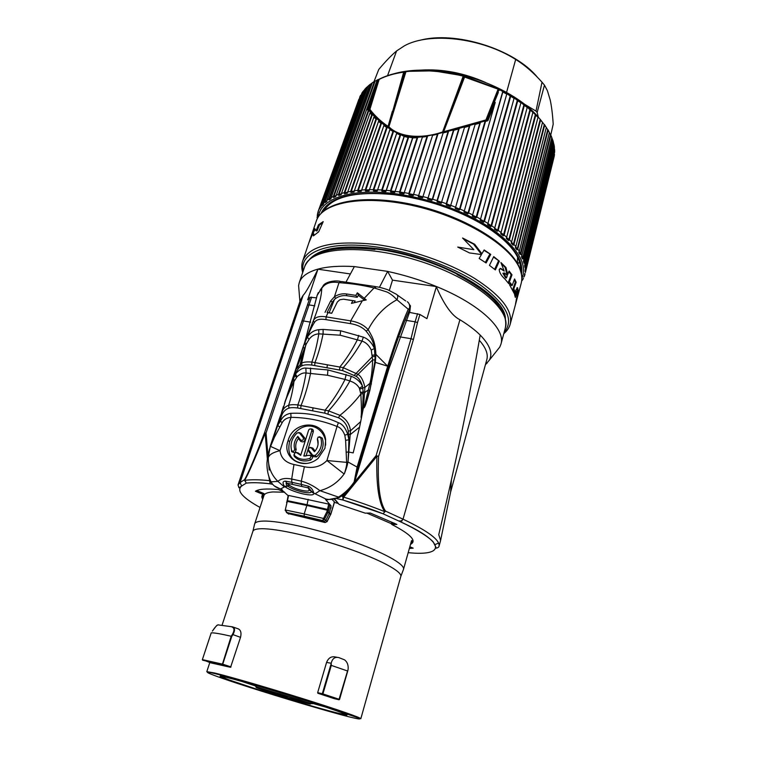 <?xml version="1.0" encoding="UTF-8"?>
<svg xmlns="http://www.w3.org/2000/svg" width="757" height="757" viewBox="0 0 757 757"><rect width="100%" height="100%" fill="white"/><g stroke="black" fill="none" stroke-linecap="round" stroke-linejoin="round"><path stroke-width="1.14" d="M408.184 552.657C445.002 556.461 446.621 542.826 400.519 521.81L383.014 513.766C371.375 509.168 358.014 504.578 342.912 499.998L343.716 497.131L376.91 456.272C376.106 484.612 378.718 503.083 384.745 511.666C372.851 506.84 359.178 501.995 343.716 497.131L342.902 496.469L342.912 499.998L336.827 498.645M268.83 476.418L270.202 483.818C260.503 482.635 252.535 482.398 246.28 483.117L244.634 480.373C248.495 473.74 255.336 458.042 265.158 433.297L267.344 458.912M256.746 490.564L263.739 493.469L264.155 493.829L263.039 494.416C261.572 495.636 261.468 497.254 262.726 499.251L261.96 496.176L263.105 495.258L263.294 497.519M254.541 524.308L263.966 495.457C264.666 493.507 267.637 492.343 272.899 491.946L284.641 492.22M334.234 502.326L338.388 503.528M366.984 513.132L391.199 523.607M333.884 503.831L334.291 501.711L334.026 503.765M334.291 501.711L332.172 499.62M338.161 503.263L334.395 499.317M391.274 523.342L394.321 523.191M411.004 542.58L412.414 540.82L412.82 542.305L410.521 544.33C417.088 540.99 410.871 534.385 391.861 524.506L391.35 523.513M409.698 547.254L410.843 547.179M263.739 493.469L263.039 494.416L255.421 491.255L256.651 490.621L264.155 493.848L263.039 494.416L255.421 491.255C258.78 489.022 266.464 488.464 278.462 489.561L278.548 489.599M365.234 513.151L370.258 513.028L396.356 524.175M391.445 524.09L396.886 524.431L391.861 524.506L391.255 523.286M412.811 548.002L409.357 548.456L413.208 548.172L409.84 546.753M310.663 322.151L303.481 320.968L309.026 304.91L314.789 305.828M353.869 482.966L376.087 455.629L378.566 456.452L376.087 455.629L411.023 338.701L399.677 336.827M325.519 499.289L326.229 500.017L339.439 497.434L347.917 491.208L351.343 487.527L354.806 481.121L354.125 482.01L357.105 467.097L348.002 461.978L350.491 430.771C349.668 424.043 346.148 418.895 339.931 415.328L328.547 410.871L297.832 404.919C293.593 404.484 290.508 404.626 288.587 405.345C285.578 406.424 283.411 408.477 282.087 411.505L270.4 445.722L268.508 454.304L270.4 445.731L270.571 446.422L280.024 450.661C280.913 458.023 285.559 462.641 293.962 464.514L304.39 466.747C313.493 468.621 321.006 466.549 326.929 460.53L337.035 426.456C322.331 420.57 306.992 417.533 291.029 417.334C286.969 417.713 284.026 419.473 282.21 422.595L274.413 437.281L270.571 446.422C269.861 447.16 269.095 450.718 268.281 457.105L268.262 457.758C268.215 467.211 271.432 475.093 277.914 481.395L271.034 481.84C272.908 485.474 276.125 487.839 280.667 488.946L288.114 495.627M300.444 299.914L303.178 295.239C305.478 293.167 310.37 284.566 317.845 269.454L307.654 299.876L310.048 297.274L316.587 297.861M409.452 312.386L419.917 314.477L426.929 318.659L436.335 286.837C444.189 304.92 452.052 315.877 459.906 319.728C468.29 324.857 475.055 329.967 480.193 335.058C469.406 397.993 456.452 460.152 438.757 534.679L440.602 540.451L438.994 546.355C440.328 540.271 428.348 531.215 403.036 519.179L385.531 511.098L383.014 513.766L385.531 511.098C379.711 502.686 377.393 484.471 378.566 456.452L413.426 339.467L411.023 338.701L415.11 321.801L417.504 322.567L413.426 339.467M410.426 305.866L409.859 311.439L389.126 368.12L354.806 481.121M406.102 320.362L415.11 321.801L417.552 313.653M311.638 297.085L309.026 304.91L307.446 305.033L310.048 297.274M303.178 295.239L240.045 482.597L238.029 484.915L238.938 487.763L246.271 483.117L241.672 485.994L240.045 482.597L244.596 479.664L246.262 483.108C251.958 482.379 259.935 482.616 270.202 483.818L270.088 480.354L269.189 480.619C259.216 479.569 251.031 479.484 244.634 480.373L244.596 479.664C248.353 473.125 254.967 457.569 264.448 433.004L301.911 321.063L303.481 320.968L266.038 433.023L264.448 433.004L266.038 433.023L268.271 459.083M435.133 544.576L438.577 543.034M436.335 286.837L436.609 286.6C420.788 280.118 404.465 275.056 387.641 271.413L379.437 287.338M389.335 290.376L392.505 280.137L436.609 286.6C480.023 304.286 506.007 329.238 500.935 344.198L499.781 347.056L496.261 351.475M346.015 282.068L354.371 266.587C339.496 265.707 327.289 266.549 317.751 269.17L317.845 269.454M350.396 273.958L317.751 269.17C307.56 272.104 301.4 276.56 299.289 282.55L298.599 285.55L299.1 291.71M485.407 364.77L489.419 360.067C492.939 353.292 489.864 344.955 480.193 335.058M450.547 492.324L486.808 359.632C488.35 354.125 485.843 347.681 479.304 340.281M451.418 479.862L450.604 492.088M402.081 520.958L398.655 520.948M323.002 251.835C336.032 247.123 354.267 246.28 377.715 249.308C426.598 255.506 483.316 282.446 498.484 305.298M319.407 253.169L333.941 248.779C345.977 246.687 360.597 246.791 377.79 249.081C420.57 254.607 470.636 276.021 491.388 296.914L500.708 308.402M517.674 257.068C517.145 261.089 517.362 263.199 518.318 263.379L518.659 263.02M318.479 224.82L316.029 230.819L314.77 228.623L312.376 232.692L308.903 242.76L312.755 233.506L313.407 235.872L318.65 231.841L323.201 221.631L318.479 224.82L319.482 224.952L322.719 222.7M515.621 303.992L510.18 324.251C513.17 310.928 501.342 295.665 474.686 278.462C448.409 262.405 410.039 249.11 376.437 244.558C333.988 239.997 309.424 245.419 302.734 260.834L316.227 221.252M517.618 296.574L515.697 303.727M516.548 293.536L515.328 297.416L514.542 294.416L516.075 289.789L517.57 287.688L518.223 290.603L515.526 303.907L517.703 292.353L517.533 291.388L516.548 293.536L515.744 293.423L514.978 295.864M514.902 291.426L514.211 293.461L509.584 284.831L510.369 282.796L512.129 285.559L514.561 278.964L516.151 282.229L513.833 288.814L514.902 291.426L514.098 291.313L513.757 292.297M500.046 268.404L501.02 268.565L499.204 269.454C499.346 272.539 501.323 275.803 505.127 279.238L508.77 283.695L512.006 274.848L511.174 274.725L508.846 271.64M501.02 268.565L504.209 271.11L500.131 268.442M512.006 274.848L509.092 271.015L507.777 274.45L505.96 267.486L500.907 262.556L504.209 271.11M499.346 261.184L493.725 256.623L489.457 265.357L495.343 269.927L499.346 261.184L493.507 257.058M490.744 254.409L484.149 249.933L481.925 253.756L474.677 244.256L462.574 238.01L473.854 249.687L457.73 247.066L469.482 252.923L481.452 254.57L479.162 258.478L486.098 262.972L490.744 254.409L483.922 250.321M503.793 273.391L506.433 277.961L507.332 275.605L504.635 273.04L502.913 273.277L505.581 277.838L506.433 277.961M516.917 287.821L517.447 291.331M517.381 291.369L516.728 291.275L515.744 293.423M514.249 279.797L515.337 282.115L513.019 288.701L514.098 291.313M510.095 283.506L511.306 285.436L512.129 285.559M501.38 263.691L505.099 267.363L506.925 274.337L507.777 274.45M508.174 282.91L511.174 274.725M504.153 272.974L502.913 273.277M494.633 269.341L498.437 261.061M463.568 238.947L473.532 244.104L480.875 253.614L481.925 253.756M457.843 247.113L473.854 249.687M485.313 262.442L489.76 254.286M513.833 288.814L513.019 288.701M516.151 282.229L515.337 282.115M505.96 267.486L505.099 267.363M474.677 244.256L473.532 244.104M312.755 233.506L313.644 233.629L314.051 235.257M312.376 232.692L313.218 232.806L315.13 229.466M312.972 233.535L313.218 232.806M316.029 230.819L317.022 230.951L319.482 224.952M521.639 281.084L522.671 279.73M523.844 277.034L524.951 274.545M553.66 158.601L525.632 270.694M554.285 153.434L525.632 270.703L525.008 271.413L525.566 266.71L524.904 267.439L524.61 265.575L554.351 147.028M525.226 264.496L524.752 262.528L524.062 263.266L523.428 261.326L553.424 142.231M524.014 260.219L523.191 258.184L522.462 258.932L521.488 256.926L551.777 137.604L550.793 135.068M522.037 255.79L520.863 253.69L520.106 254.466L518.8 252.403L519.311 251.248L517.779 249.1L517.003 249.886L515.356 247.785L515.829 246.612L513.956 244.435L513.161 245.24L511.174 243.12L511.609 241.918L509.395 239.723L508.581 240.556L506.282 238.436L506.67 237.215L504.134 235.03L503.301 235.881L500.699 233.771L501.039 232.531L498.201 230.365L497.358 231.245L494.463 229.172L494.756 227.904L491.624 225.785L490.782 226.684L487.612 224.668L521.005 102.469L524.355 105.318L491.624 225.794L491.066 225.7L523.976 104.627M487.868 223.381L484.471 221.328L483.628 222.255L480.212 220.296L480.411 219.01L476.778 217.032L475.935 217.978L472.302 216.114L472.463 214.818L468.621 212.935L467.788 213.909L463.965 212.14L464.079 210.843L460.057 209.064L459.244 210.077L455.26 208.43L455.326 207.115L451.163 205.478L450.368 206.51L446.261 205.005L446.289 203.69L442.012 202.195L441.236 203.255L437.054 201.892L458.714 128.983L453.812 130.261L431.944 200.34L427.714 199.129L427.658 197.832L423.277 196.669L422.567 197.776L418.318 196.744L418.233 195.448L413.861 194.464L413.19 195.599L408.96 194.738L408.846 193.461L404.522 192.666L403.878 193.82L399.715 193.149L399.573 191.881L417.098 137.755L412.792 137.869L394.738 192.458L390.669 191.975L390.508 190.726L386.382 190.329L404.247 136.478L408.032 137.395L390.508 190.726L390.99 190.991L408.704 137.045L412.792 137.869M317.647 214.108L317.183 218.887M358.941 99.186L318.158 211.383L317.23 215.48M363.152 91.294L320.836 207.342L360.616 95.25L318.924 209.481L360.578 95.325M320.892 206.122L361.941 93.045M322.208 205.601L322.056 204.636L322.208 205.601L323.494 204.22L364.865 89.26M366.388 87.604L325.094 201.636L323.589 202.99M328.85 198.902L327.015 200.132L368.139 86.052L370.078 84.387M331.036 198.012L329.352 198.987L370.646 84.055L369.946 84.585L328.841 198.911L329.03 199.933L329.352 198.987L328.841 198.911M341.483 193.432L370.012 112.916L371.696 114.837L344.255 192.675L341.483 193.432L341.208 194.672L338.663 195.486L338.455 194.407L368.205 110.654L367.505 109.68L372.87 91.938L335.758 196.565L333.506 197.539L375.122 81.056L374.403 81.567L333.307 196.489L331.15 197.568L372.302 82.891L374.564 81.34L372.51 82.636M354.371 190.764L378.538 121.366L380.894 123.296L357.701 190.367L354.371 190.755L354.011 191.994L350.907 192.458L350.69 191.322L375.936 119.076L373.901 117.136L347.312 193.139L344.473 193.783L344.255 192.675L344.795 192.827L372.416 114.487L368.46 109.547L369.899 109.358L379.229 79.173C386.061 75.662 394.302 73.202 403.973 71.801L406.206 71.376L405.184 72.01L392.997 111.383L404.333 72.189L403.689 72.123C394.009 73.524 385.739 75.984 378.897 79.513L377.024 80.015M377.232 191.001L396.706 133.402L400.065 134.954L381.717 189.998L377.743 189.799L377.232 191.001L373.475 190.906L373.267 189.695L392.959 131.415L389.94 129.627L369.028 190.915L365.451 191.01L365.243 189.818L386.581 127.45L383.884 125.558L361.259 191.247L357.919 191.53L357.701 190.367L358.231 190.565L381.594 122.984L384.102 124.905L383.884 125.558M408.96 194.738L408.846 193.461L427.024 136.392L422.387 137.149L404.191 192.827L422.387 137.149M418.318 196.744L437.404 134.244L432.597 135.295L413.492 194.606L432.597 135.295M427.714 199.129L448.021 131.727L443.129 132.92L422.879 196.782L443.129 132.92M450.368 206.51L450.661 205.516L446.289 203.69L469.378 126.078L464.505 127.422L441.539 202.261L464.505 127.422M455.26 208.43L479.891 123.069L475.112 124.46L450.661 205.516L475.112 124.46M463.965 212.14L495.22 102.384L487.905 120.685L485.511 121.413L460.048 209.074L459.537 209.083L485.152 120.912L485.511 121.413M467.788 213.909L468.611 212.935L502.932 91.625L498.238 88.815L463.322 75.814L433.524 70.846L406.206 71.376M506.868 93.679L472.595 215.12L506.868 93.679L510.663 96.271L476.778 217.032L476.229 216.994L510.303 95.619M514.173 97.956L480.496 219.303L514.173 97.956L517.76 100.69L484.471 221.337L483.912 221.262L517.4 100.009M494.463 229.172L527.288 107.172L494.756 227.904M497.358 231.245L497.633 230.26L498.191 230.374L530.373 110.134L527.288 107.172M530.184 109.595L535.795 115.073L504.134 235.03L500.973 232.787L532.994 112.036L501.039 232.531M540.214 119.341L540.574 120.108L509.395 239.732L508.855 239.581L540.214 119.341L538.076 117.013L506.67 237.215M540.574 120.108L542.514 122.407L511.609 241.918M513.161 245.24L513.426 244.265L513.956 244.435L544.68 125.189L540.384 119.54M544.68 125.189L546.308 127.498L515.829 246.612M517.003 249.886L517.268 248.921L517.779 249.1L548.087 130.28L544.567 124.697M548.087 130.28L549.402 132.579L519.311 251.248M520.106 254.466L520.371 253.5L520.863 253.699L550.793 135.342L548.04 129.882M522.462 258.932L522.718 257.976L523.182 258.184L552.78 140.319L551.787 137.566M524.062 263.266L524.752 262.537L554.02 144.805M524.904 267.439L554.616 149.933L554.275 147.833M554.626 149.839L554.635 152.025L525.689 268.593M554.19 156.434L525.415 272.482M363.161 91.285L364.486 89.941M366.397 87.594L368.101 86.175M385.833 191.512L386.382 190.329L385.833 191.512L381.897 191.228L381.717 189.998L382.219 190.244L400.737 134.651L404.247 136.478M333.506 197.539L333.307 196.489L335.871 195.713M331.15 197.577L330.97 198.807L329.03 199.933M327.015 200.141L326.882 201.371L325.255 202.621L325.094 201.636L366.833 87.358M319.87 208.828L319.747 207.901L320.788 206.973M318.915 209.49L317.609 213.313M317.098 216.985L317.079 217.524M370.646 84.055L372.321 82.844M375.122 81.056L377.109 80.299L372.87 91.938M379.077 79.248L377.459 79.873M394.132 73.703C405.648 70.486 419.018 69.436 434.244 70.543C474.289 73.23 519.681 94.161 539.069 118.073M553.414 142.676L554.02 144.786M540.583 119.928L541.927 121.688M524.97 274.469L524.838 273.419M524.383 275.16L524.809 273.438M525.632 270.703L554.266 153.643M525.008 271.413L525.292 269.369M524.951 265.12L525.159 266.483L554.379 149.082M523.806 260.739L524.317 262.31L553.793 144.36M521.885 256.235L522.718 257.976L552.496 139.487M519.179 251.627L520.371 253.5L550.481 134.519M515.725 246.943L517.268 248.921L547.756 129.475M511.514 242.221L513.426 244.265L544.33 124.403M508.581 240.556L508.855 239.581L506.584 237.49M503.301 235.881L535.426 114.326M494.737 228.179L497.633 230.26L530.004 109.405M490.782 226.684L491.066 225.7L487.868 223.391M487.612 224.668L521.005 102.469M483.628 222.255L483.912 221.262L480.496 219.303L480.212 220.296M475.935 217.978L476.229 216.994L472.595 215.12L472.302 216.114M495.22 102.384L464.259 211.146L468.081 212.916L502.762 91.493M498.352 92.373L486.883 120.372L442.807 132.352C432.55 135.285 422.16 136.847 411.619 137.036C402.099 135.181 394.321 131.869 388.284 127.091L403.689 72.123L405.184 72.01L404.825 71.622M469.378 126.078L469.946 125.369L486.883 120.372L487.905 120.685L485.918 119.937L443.64 131.756L464.656 76.883L463.653 76.571L464.391 76.258M499.166 90.338L499.894 90.045M499.715 89.846L499.213 90.244M449.526 116.521L448.92 116.483L442.599 131.973L463.189 76.145L463.653 76.571L448.92 116.483L464.041 76.854L498.21 89.194L498.797 90.064L486.429 120.41L485.918 119.937L498.238 88.815M417.098 137.755L412.783 137.5M427.024 136.392L422.321 136.79M437.404 134.244L432.484 134.916M448.021 131.727L448.589 131.131L442.959 132.522M458.714 128.983L459.31 128.311L453.812 130.261M446.261 205.005L469.946 125.369L459.31 128.311L437.035 200.586M479.891 123.069L480.421 122.331L485.152 120.912M417.561 137.348L422.236 136.771M399.715 193.149L417.779 137.301M403.878 193.82L404.191 192.827L399.573 191.881M387.953 126.797L388.89 126.797L387.896 127.015C380.44 122.009 374.166 116.237 369.094 109.689L369.899 109.358C374.762 115.745 380.818 121.423 388.057 126.41L392.363 111.307M380.894 123.296L381.547 122.975L372.416 114.487L371.696 114.837M386.581 127.45L387.168 127.129L384.092 124.943M387.168 127.129L390.101 129.002L389.94 129.627M392.959 131.415L393.498 131.103L390.092 129.059M393.498 131.103L396.791 132.816L396.706 133.402M400.065 134.954L400.548 134.642L396.8 132.891M408.032 137.395L404.285 136.042M427.535 135.91L432.408 134.907M437.953 133.705L442.892 132.522M448.589 131.131L453.575 129.844M441.236 203.255L441.539 202.261L437.357 200.898L437.054 201.892M432.692 199.261L453.538 129.844M431.944 200.34L432.247 199.346L428.017 198.135L448.655 131.103M422.567 197.776L422.879 196.782L418.63 195.751L438.066 133.658M413.19 195.599L413.492 194.606L409.272 193.754L427.705 135.853M399.582 191.871L395.05 191.474L412.716 137.443M394.738 192.458L395.05 191.474L390.99 190.991L390.669 191.975M377.081 80.393L377.866 80.223L369.094 109.349L367.505 109.68L368.46 109.547L377.109 80.299M368.205 110.654L368.905 110.267L370.419 112.197L370.012 112.916M374.251 116.427L373.901 117.136M375.936 119.076L376.636 118.735L351.22 191.502L347.624 191.9M378.812 120.694L378.538 121.366M347.529 192.202L344.795 192.827L344.473 193.783M338.663 195.486L338.985 194.53L338.455 194.407L335.976 195.325M341.379 193.764L338.985 194.53L368.905 110.267M463.322 75.814L463.189 76.145C442.457 71.016 423.371 69.53 405.941 71.688L388.89 126.797C399.743 137.613 422.056 139.033 442.599 131.973L443.375 132.144L443.176 131.699M388.53 126.438L388.038 126.599M354.285 191.038L351.22 191.502L350.907 192.458M357.919 191.53L358.231 190.565L361.581 190.272L384.102 124.905M369.482 189.704L365.773 190.035L387.272 127.148M365.451 191.01L365.773 190.035L365.243 189.818L361.676 190.016M369.028 190.915L390.101 129.002M396.791 132.816L377.554 190.016L373.788 189.931L393.64 131.122M373.475 190.906L373.267 189.695M381.897 191.228L382.219 190.244L386.146 190.527L404.247 135.957M459.244 210.077L459.537 209.083L455.553 207.437L480.421 122.331M485.511 82.466C463.871 72.899 442.306 68.783 420.807 70.117M538.303 117.174L537.167 112.462L535.994 111.109L524.402 104.125M550.765 134.983L553.197 124.186C552.582 114.373 551.588 106.302 550.207 100L547.425 90.745L544.463 85.134L542.012 82.201C533.467 72.606 524.696 65.026 515.687 59.453C481.282 37.623 429.664 31.87 404.531 45.742L396.583 50.956C391.322 55.375 385.379 61.554 378.737 69.493L373.986 81.69M537.356 77.205C514.599 49.129 454.995 30.488 419.558 40.405M537.167 112.462L544.463 85.134M535.994 111.109L542.012 82.201M325.255 202.621L326.892 200.671M323.466 203.661L322.52 204.674L363.682 90.944M318.262 212.291L318.158 211.383M354.371 266.587L387.612 271.375M392.505 280.137L387.641 271.413M410.521 305.989L409.31 304.371M409.859 311.439L409.215 310.417L409.471 308.317C410.039 305.468 409.319 303.264 407.304 301.712M409.215 310.417C402.279 326.002 395.334 344.87 388.388 367.013L357.881 467.665L355.686 478.594M333.951 503.604L330.714 514.154L327.062 521.431L325.841 520.419L329.475 513L331.017 505.827L325.567 499.516L326.106 499.09C330.752 499.989 335.01 499.251 338.881 496.885C344.993 492.996 350.084 488.028 354.125 482.01M403.377 569.633L403.5 569.33C405.241 564.287 382.938 551.938 349.62 540.413C316.369 528.859 278.879 520.598 263.389 521.081C258.203 521.232 255.289 522.15 254.655 523.816L254.636 523.844M325.056 522.538L287.774 513.435M286.316 512.357L287.31 513.095L323.703 521.507L322.662 520.561L323.551 518.479L304.191 513.937M274.346 485.947L282.295 489.911M266.947 463.208L267.372 458.628L266.947 463.208C266.843 469.87 268.205 476.087 271.034 481.84M266.947 463.133L266.994 462.489M270.344 446.138L268.281 457.105L268.508 454.314L267.372 458.628L269.464 449.005M317.136 295.381L320.306 290.461M317.098 295.523L304.588 342.845L317.249 295.079L321.782 288.256C321.488 296.498 318.697 307.304 313.389 320.675L303.652 345.41L288.445 391.274M304.797 342.296L293.47 376.267M296.441 368.517L306.405 343.754L304.664 342.666L303.652 345.41L307.389 337.12C310.152 332.739 313.928 330.26 318.706 329.692L323.125 329.427L340.659 330.771L363.351 337.149C368.101 338.881 371.801 342.675 374.45 348.532C373.277 340.82 370.958 337.338 366.142 331.15C362.414 327.204 357.2 324.696 350.51 323.636L325.945 319.624C319.861 318.593 316.01 319.596 314.373 322.614C312.083 326.068 309.745 330.904 307.389 337.12L309.055 339.391C311.515 335.938 314.78 334.083 318.829 333.846L340.139 335.2L361.988 341.114C365.962 342.372 369.056 345.343 371.261 350.018L372.633 359.887C372.33 369.908 371.413 377.752 369.87 383.421L364.089 407.796L363.455 407.607L359.594 427.09L353.178 452.904L348.523 451.995L348.911 439.76L348.248 431.083C347.397 425.179 344.142 420.741 338.483 417.76L324.762 413.161L325.16 410.095C332.531 401.295 339.174 391.076 345.069 379.427L349.923 380.998C354.352 382.417 357.493 384.811 359.367 388.199L360.843 393.981C362.442 421.867 360.256 414.798 361.401 418.328M366.142 331.15L368.148 329.664C375.131 316.341 384.726 306.358 396.933 299.744L408.25 309.225C401.38 324.923 394.539 343.924 387.707 366.208L375.898 354.399C375.264 342.826 373.258 338.114 368.148 329.664C363.937 325.018 358.118 322.085 350.68 320.873L362.329 300.747L351.447 303.396L352.894 300.68L343.441 299.204L339.855 299.753L337.385 301.939L331.727 313.284L327.97 312.688L326.097 316.88C319.35 315.783 315.111 317.041 313.389 320.675L314.373 322.614M363.455 407.607L364.912 387.357C363.36 380.383 360.975 376.021 357.758 374.242L343.186 367.647L311.875 362.064C306.982 361.666 303.557 362.035 301.589 363.171L296.157 369.085L287.717 393.422L294.085 374.46M371.261 350.018L374.45 348.532L375.037 357.824L375.898 354.465M327.961 413.871L328.547 410.871C336.401 402.308 343.527 392.344 349.923 380.998L351.248 376.276C356.547 378.33 360.304 381.689 362.499 386.325L363.199 392.003L365.016 392.164L368.508 389.883L369.643 390.309C365.035 407.588 364.789 406.377 364.089 407.796C364.798 406.509 365.073 407.834 369.87 390.404L375.34 362.3L375.851 355.09M387.707 366.208L374.753 362.187L375.037 357.824M409.471 308.317L408.25 309.225M376.636 286.78C378.481 287.263 378.122 286.657 387.527 289.628L395.769 293.953C397.927 294.747 398.314 296.678 396.933 299.744C393.072 295.656 389.609 293.025 386.553 291.861L374.09 287.925L376.626 286.771M375.604 286.6L341.558 281.519L339.004 282.654C353.282 283.771 360.625 284.85 374.09 287.925L364.249 298.286L366.246 299.933L362.329 300.747M340.328 281.358C334.622 280.071 325.368 281.926 323.144 285.749L321.782 288.256C325.245 283.184 330.979 281.311 339.004 282.654L334.424 296.791C338.171 294.35 342.173 293.394 346.422 293.943L355.847 295.391L357.2 297.312L346.763 295.703C342.817 295.221 339.155 296.101 335.767 298.362L334.499 299.365L329.106 312.764L331.774 313.19M357.351 292.827L358.373 295.315L364.164 299.914L364.249 298.286L357.351 292.827L355.847 295.391M327.1 312.49L329.106 312.764L327.1 312.49L332.342 302.119L334.499 299.365M325.037 312.329L330.677 300.945L334.424 296.791L335.767 298.362M330.677 300.945L332.342 302.119M358.373 295.315L357.2 297.312M352.894 300.68L355.137 300.955L354.172 302.724M343.441 299.204L355.137 300.955M344.69 299.337L344.019 299.27M369.87 390.404L374.753 362.187M371.432 383.941L369.87 383.421L364.912 387.357L359.802 389.136M360.692 392.41L363.199 392.003L364.988 392.542M360.72 392.675L363.19 392.353L363.18 393.678C362.546 414.789 361.78 413.871 361.666 416.719M338.483 417.76L339.931 415.328C347.51 409.405 354.475 402.289 360.843 393.981L363.18 393.678M359.367 388.199L362.499 386.325C360.824 380.998 358.676 377.648 356.064 376.295L342.637 370.58L311.733 365.044C307.172 364.59 303.964 364.827 302.109 365.745L300.898 366.341C298.987 367.192 297.179 369.757 295.476 374.034C298.996 369.795 302.459 367.807 305.866 368.072L327.904 369.936L351.248 376.276M348.002 461.978L344.511 473.38C346.829 467.296 347.86 463.606 347.614 462.328L346.602 461.931L345.608 440.347L348.911 439.76L347.737 434.319C345.457 427.837 342.334 423.958 338.37 422.69C323.031 415.659 307.172 412.537 290.811 413.322C286.127 414.06 282.711 416.577 280.582 420.873L277.724 425.377L270.732 446.024M324.762 413.161L297.662 407.976C293.707 407.493 290.83 407.531 289.023 408.099C285.01 409.386 282.323 412.574 280.97 417.684L277.724 425.377L279.579 426.976M345.608 440.347L344.804 435.161L347.737 434.319L350.444 434.556M348.722 434.357L350.463 434.386L359.594 427.09M348.012 461.988L348.523 451.986L346.526 452.166M347.614 462.328L346.602 461.921M344.113 473.967L344.511 473.38C346.365 467.23 347.066 463.558 346.611 462.366L326.929 460.53L344.113 473.967C337.982 482.436 329.92 488.01 319.918 490.678C313.956 486.041 307.758 482.862 301.314 481.149L291.7 479.039C285.427 477.818 280.838 478.604 277.914 481.395L284.386 486.931L280.667 488.946M339.439 497.434L319.918 490.678L315.12 493.772L313.72 493.176C315.291 497.671 293.186 492.712 285.096 486.808L284.481 486.382C282.285 482.947 282.626 481.206 285.484 481.168L286.714 483.136L289.666 485.426C294.937 489.533 310.748 493.062 309.093 489.732L308.203 487.887L309.064 488.36L311.184 491.672C311.288 494.832 294.066 490.744 287.774 486.136L287.471 485.909C285.957 484.073 285.701 483.146 286.714 483.136L308.203 487.887L308.279 486.193C311.061 487.366 312.878 489.59 313.739 492.883L311.174 491.331M325.841 499.033L315.12 493.772M288.578 495.447L287.461 500.699L288.578 495.447L328.699 504.096L330.951 505.818L330.979 508.098M290.811 413.322L291.029 417.334L280.024 450.661C273.05 452.317 269.132 454.683 268.262 457.758M282.531 410.663L287.717 393.422M283.421 406.443L281.481 412.849M295.703 370.059L293.404 376.314M306.405 343.754L309.055 339.391M284.424 403.386C285.767 401.57 283.449 403.651 293.981 381.537L297.047 376.721C300.169 373.826 303.178 372.576 306.074 373.002L327.535 375.254L345.069 379.427L346.138 374.45M297.662 407.976L297.832 404.919C301.305 395.608 304.049 384.972 306.074 373.002L305.866 368.072M280.014 416.87L270.391 445.722M279.693 420.542L278.917 420.069M282.21 422.595L278.869 420.23M338.37 422.69L337.035 426.456C340.319 427.44 342.902 430.345 344.804 435.161M324.961 448.22L318.072 458.382C303.141 471.214 281.301 458.08 288.105 440.602C293.196 420.655 323.324 419.359 325.642 439.656L324.961 448.22M308.619 430.194L300.69 455.364L296.772 452.771L294.738 452.686L294.293 455.203C298.343 459.234 303.491 460.322 309.745 458.458C311.553 456.698 311.278 455.648 308.913 455.317L303.812 456.026L311.733 430.818C311.808 429.143 311.032 428.594 309.395 429.172L308.619 430.194M308.667 450.112L312.811 455.307L315.177 455.468C320.864 450.396 322.709 444.463 320.713 437.669L318.195 437.007L317.457 438.738L317.978 440.706C318.602 444.813 317.429 448.494 314.448 451.759L311.354 447.898L309.111 447.709L308.392 449.526L308.771 451.456L312.896 456.622L316.492 456.887C322.491 451.56 324.431 445.315 322.293 438.133L319.558 436.694M297.813 436.42L300.68 440.054C302.762 440.829 303.633 440.072 303.302 437.801L299.422 432.909L297.217 432.89C291.909 438.066 290.016 443.895 291.559 450.377L291.606 450.529C293.224 451.938 294.236 451.456 294.643 449.081C293.432 444.605 294.492 440.385 297.813 436.42L298.476 438.502C295.883 442.031 295.116 445.693 296.186 449.488L295.154 452.459M306.509 463.398C296.829 463.521 285.843 458.922 289.619 441.511C300.122 418.555 321.734 423.56 325.557 440.64L325.652 445.116M306.083 455.969L313.284 431.793C313.559 429.815 312.707 428.859 310.73 428.916M293.962 454.531L294.426 456.575C298.693 460.814 304.134 461.969 310.73 460.038C313.445 457.54 313.095 455.932 309.698 455.231M300.832 454.91L298.182 452.932L296.025 452.355M315.13 451.002L312.802 448.116L310.436 447.368M308.364 449.412L308.771 451.456M317.448 438.663L318.063 444.397M290.972 446.204L291.615 451.683L294.596 452.8M300.68 440.054L300.794 441.426C303.926 442.571 305.241 441.435 304.73 438.029L300.851 433.146L298.741 432.465M300.794 441.426L298.476 438.502M311.733 430.818L313.284 431.793M296.772 452.771L298.182 452.932M294.293 455.203L294.426 456.575M309.745 458.458L310.73 460.038M303.812 456.026L305.696 455.979M320.713 437.669L322.293 438.133M317.514 438.975L317.486 440.129M311.354 447.898L312.802 448.116M312.811 455.307L312.896 456.622M315.177 455.468L316.492 456.887M303.302 437.801L304.73 438.029M299.422 432.909L300.851 433.146M291.606 450.529L291.615 451.683M294.643 449.081L296.186 449.488M294.577 380.402L293.29 379.399L295.476 374.034L297.047 376.721M289.023 408.099L288.587 405.345C291 398.542 292.798 390.612 293.981 381.537L292.817 380.61L293.29 379.399L292.533 379.125M284.925 401.872L292.817 380.61M323.447 518.763L324.592 519.075L323.551 518.479L327.052 511.41L328.699 504.096M327.052 511.41L328.16 511.855L328.529 510.653L327.421 510.218L306.859 505.439L307.049 504.73L287.461 500.699L287.272 501.408L306.859 505.439L304.191 513.927L285.682 510.057L286.657 512.508L285.626 510.341M286.553 502.553L287.272 501.408L285.181 510.398L288.739 514.145M326.967 521.601L324.923 522.519L322.681 520.561L286.657 512.508L304.219 516.217L304.191 513.927M304.219 516.217L322.662 520.561L324.526 519.217L325.841 520.419L323.722 521.516M287.13 500.604L286.931 501.38M222.123 625.017L252.914 531.253C253.529 529.654 256.405 528.821 261.543 528.736C276.892 528.443 314.079 536.779 347.122 548.191C380.232 559.593 402.459 571.658 400.803 576.465L403.49 569.359M360.815 718.734L313.067 702.439C276.362 690.744 230.923 677.449 214.628 673.503L206.812 671.648L214.515 672.982C229.267 676.512 267.458 687.583 302.298 698.493C337.196 709.423 361.496 717.891 360.815 718.734L400.803 576.465M233.147 627.07L237.982 628.755C240.764 629.871 241.606 632.729 240.527 637.337L230.582 667.305L210.607 662.82L202.365 659.621L222.293 664.58L231.197 636.249C220.779 633.864 214.127 632.72 211.241 632.833L202.374 659.621L222.738 664.192L231.727 636.476L232.891 634.707C235.172 630.449 235.049 627.837 232.522 626.853L218.044 624.885C216.805 625.235 214.922 627.298 212.414 631.064L212.395 631.083M334.282 698.654L317.94 693.28L317.656 692.655L326.579 662.413C328.406 657.909 331.358 656.111 335.436 657L337.092 657.294M231.727 636.476L231.197 636.249L232.399 634.413C234.604 630.449 234.49 627.998 232.068 627.061M348.069 669.633L348.135 669.131C348.457 665.1 347.283 662.015 344.624 659.877L338.862 657.606C334.906 656.669 332.342 658.562 331.188 663.264L331.292 665.384L347.548 670.986L348.069 669.633M334.234 698.645L338.937 699.752L322.567 694.358L322.312 693.734L317.656 692.655M317.94 693.28L322.567 694.358L322.917 693.914L322.312 693.734L331.121 663.775M317.817 693.213L339.004 699.761L339.552 699.411L338.937 699.752L347.548 670.986M230.525 667.296L222.378 664.618L222.738 664.192L231.008 666.908M202.658 660.227L222.293 664.58L230.573 667.296M280.156 693.951L290.811 697.235M284.518 696.525L285.247 695.853L287.348 696.364M287.338 696.658L286.884 697.547L276.712 694.424L277.09 693.507L279.967 694.226L280.222 695.229M285.247 695.853L283.657 695.333L283.373 696.241L281.349 695.607L281.708 694.737L279.967 694.226M278.462 489.561L284.547 492.116M365.338 513.189L339.127 504.427L334.84 499.223M241.701 486.003C236.193 490.47 242.297 497.614 260.03 507.455M270.202 483.818L272.728 484.376M263.105 495.258L263.266 497.604M410.985 542.665L412.395 540.895M409.669 547.33L411.004 547.245M394.501 523.267L391.407 523.238M341.511 496.166L342.902 496.469L345.466 493.309M270.031 479.664L270.353 480.411M268.65 463.549L269.208 470.078M301.911 321.063L307.446 305.033M459.906 319.728L403.036 519.179L400.529 521.81L383.014 513.766L342.912 499.998M419.917 314.477L417.504 322.567M516.927 287.849L517.57 287.688M516.246 291.918L516.766 291.36M520.532 270.372C522.037 274.999 522.235 279.371 521.138 283.497C522.216 279.617 521.999 275.368 520.485 270.779C513.52 247.993 467.892 218.612 416.605 206.434C365.309 194.085 322.35 201.845 316.35 220.883C323.315 200.747 365.527 193.48 416.549 205.44C467.552 217.496 512.858 246.489 520.305 269.691M504.153 332.304C514.438 320.239 506.707 304.607 480.96 285.408C455.241 267.543 413.104 251.939 376.418 246.971C328.945 240.262 299.062 252.223 303.16 271.138M505.392 318.82C505.846 294.766 438.502 256.178 377.365 248.665C342.334 244.577 319.776 248.078 309.689 259.187M518.223 290.603L517.419 290.489M516.813 299.308L516.274 299.233M521.488 274.223C524.033 259.906 512.565 244.142 487.101 226.949C459.404 210.011 428.15 199.167 393.347 194.426C352.705 190.821 328.633 197.104 321.129 213.266M521.838 278.642C527.847 264.354 517.958 247.832 492.154 229.078C466.586 211.648 427.374 197.492 392.864 193.432C350.065 188.19 320.296 199.044 318.385 216.748M437.044 200.577L432.692 199.252M360.559 95.373L359.67 97.199M363.01 91.521L361.818 93.243M366.142 87.916L364.637 89.515M369.946 84.585L368.139 86.052M374.403 81.567L372.302 82.891M373.277 189.685L369.482 189.695M506.575 93.963L503.102 92.108M513.937 98.24L510.663 96.271M520.816 102.763L517.76 100.69M527.156 107.485L524.355 105.318M532.909 112.358L530.373 110.134M538.038 117.344L535.795 115.073M551.777 137.604L550.793 135.342M553.443 142.553L552.78 140.319M554.398 147.369L554.048 145.202M554.635 152.025L554.616 149.933M554.181 156.5L554.474 154.494M506.783 93.679L502.932 91.625M514.107 97.956L510.483 95.77M520.958 102.469L517.58 100.179M527.269 107.182L524.166 104.797M538.095 117.032L535.606 114.525M506.575 92.373L515.687 59.453M387.556 75.643L396.583 50.956M304.626 266.843L304.73 266.521C310.247 247.643 361.278 243.158 416.672 260.2C472.141 277.053 511.637 309.216 505.354 327.857L500.935 344.198M400.519 521.81L400.529 521.81C417.05 529.569 428.661 536.987 433.155 541.832L436.373 548.172C438.038 547.671 438.918 547.065 438.994 546.355M389.126 368.12L387.669 366.341M357.881 467.665L357.105 467.097L387.622 366.502M326.229 500.017L326.381 499.525M329.475 513L330.61 514.76L327.97 512.309L328.16 511.855L329.475 513M318.3 292.58L317.211 295.249M300.898 366.341L300.292 363.918L304.38 348.012L302.999 347.274L295.457 370.107M302.109 365.745L301.589 363.171L305.781 345.022L304.484 344.161M304.664 342.666L306.651 337.414M325.945 319.624L326.097 316.88L350.68 320.873L350.51 323.636M342.637 370.58L343.186 367.647C350.037 359.963 356.301 351.125 361.988 341.114L363.351 337.149M375.046 356.348L372.51 356.566L354.408 375.16M372.425 355.147L375.803 354.91M346.422 293.943L346.763 295.703M356.064 376.295L372.633 359.887L375.586 359.897M348.248 431.083L350.491 430.771L360.748 421.535M287.774 486.136L284.386 486.931M285.484 481.168L291.795 482.294L291.7 479.039L293.962 464.514M301.797 486.231L301.277 484.385L291.795 482.294L292.476 484.177M308.279 486.193L301.277 484.385L301.314 481.149L304.39 466.747M318.706 329.692L318.829 333.846C317.098 344.369 314.78 353.774 311.875 362.064L311.733 365.044M314.675 365.48L314.988 362.499C318.3 354.058 321.006 344.463 323.107 333.723L323.125 329.427M340.139 335.2L340.659 330.771M339.533 369.927L339.893 366.937C346.375 358.988 352.251 349.848 357.522 339.505L358.695 335.351M327.535 375.254L327.904 369.936M312.66 410.777L313.02 407.739M300.699 408.477L301.049 405.421C304.967 396.043 308.156 385.285 310.588 373.144L310.502 368.025M280.97 417.684L280.024 416.823L282.787 410.303M274.413 437.281L273.438 436.467M313.739 492.883L309.093 489.732M284.481 486.382L289.666 485.426M288.105 440.602L289.619 441.511M296.451 377.45L294.095 374.412L296.157 369.094M294.7 380.165L292.656 378.774M327.033 367.656L327.346 364.704M328.529 510.653L329.797 504.588M308.165 499.346L307.049 504.73L328.765 509.698M324.592 519.075L327.97 512.309L326.929 511.713M330.44 514.798L327.138 521.573L325.103 522.548L323.882 521.535M286.818 502.894L288.133 495.523M331.292 665.384L322.917 693.914L339.552 699.411L347.908 670.437M232.437 626.834L218.044 624.885M326.579 662.413L331.188 663.264M339.486 699.373L347.69 670.929M212.414 631.064L212.395 631.073C218.451 622.888 216.54 626.058 218.167 624.752M232.399 634.413L240.527 637.337M348.192 716.633C326.882 711.145 282.2 697.85 248.305 686.949C214.222 676.01 196.385 669.15 214.77 673.588C232.56 677.827 286.004 693.63 323.315 705.742C361.269 718.279 369.567 721.904 348.192 716.633M337.764 713.264C320.192 708.76 282.37 697.519 253.879 688.35C225.208 679.143 210.872 673.569 226.485 677.364C241.625 681.007 285.531 693.999 316.398 704.01C348.059 714.447 355.184 717.532 337.764 713.264M326.248 707.237L312.944 703.49M255.014 685.795L241.871 681.451M233.393 678.518L228.813 676.843M307.02 703.348C313.918 704.994 310.635 703.613 297.17 699.194L259.66 688.066C242.609 683.798 291.133 699.411 307.02 703.348M276.712 694.424C251.844 686.277 253.008 686.126 280.194 693.961M290.802 697.225C316.994 705.439 312.404 705.287 286.884 697.547M284.168 696.506L287.035 697.5M283.657 695.333L281.708 694.737M281.33 695.617L280.459 695.361M300.529 299.64L238.029 484.915M299.895 301.523L298.599 285.55M489.419 360.067L499.781 347.056M487.025 363.303L485.616 364.003M450.652 491.88L440.716 539.855M520.021 268.896L520.627 266.663M325.321 209.67L326.059 207.503M517.646 296.479L521.138 283.497M503.765 333.714C507.133 330.866 509.272 327.705 510.18 324.251M491.388 296.914C470.996 276.116 420.514 254.494 377.639 249.006C360.389 246.725 345.826 246.65 333.941 248.779M302.734 260.834C301.485 264.496 301.466 268.385 302.696 272.511M323.92 210.73C332.749 196.413 355.951 191.048 393.517 194.634C426.598 199.082 456.698 209.254 483.799 225.151C509.054 241.209 521.327 256.349 520.598 270.571M518.318 263.379L519.595 261.752M522.415 280.147L523.437 278.377M524.346 276.362L524.961 274.498M361.884 93.111L363.057 91.427M364.76 89.326L366.227 87.765M550.784 135.049L551.749 137.272M552.79 140.102L553.433 142.259M554.067 145.041L554.398 147.132M554.484 154.466L554.19 156.453M374.98 249.517C335.048 245.344 311.629 251.012 304.73 266.521L299.289 282.55M505.354 327.857C508.524 311.212 492.457 293.47 457.143 274.64M326.22 499.204L326.068 499.696M403.509 569.292L411.571 540.583M303.652 345.41L302.999 347.274M405.714 300.955L397.34 295.069M322.056 287.405L319.956 290.451M309.055 488.36L312.641 492.703L309.783 489.997L309.064 488.36M325.557 440.64L325.642 439.656M293.99 455.771L293.99 454.664M317.391 439.76L317.457 438.738M317.912 441.719L317.978 440.706M308.345 450.585L308.392 449.526M291.568 451.513L291.559 450.377M334.026 503.755L330.79 514.306M252.914 531.253L254.655 523.816M206.812 671.648L209.793 662.555M211.222 632.843L202.365 659.621M344.974 713.879C345.523 714.561 342.921 714.258 337.177 712.952C320.93 708.94 285.938 698.531 258.213 689.684L229.626 680.089C222.416 677.269 223.514 677.553 222.586 676.474M313.606 703.111C312.092 704.209 312.755 704.133 298.428 699.525L258.932 687.659C256.32 687.025 254.91 686.173 254.674 685.094M306.822 702.562L286.979 697.528M284.509 696.525L283.373 696.232M260.54 688.416C260.626 688.889 260.985 689.353 276.702 694.368L280.232 695.238"/></g></svg>
